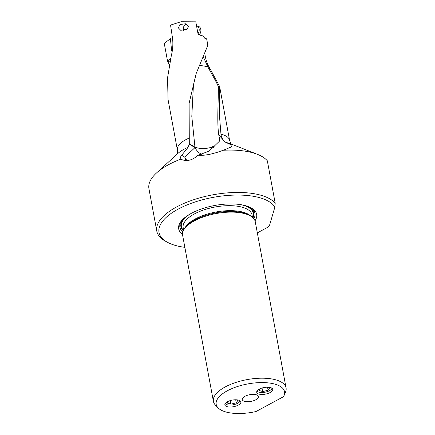 <?xml version="1.0" encoding="UTF-8"?>
<svg xmlns="http://www.w3.org/2000/svg" width="435" height="435" viewBox="0 0 435 435"><rect width="100%" height="100%" fill="white"/><g stroke="black" fill="none" stroke-linecap="round" stroke-linejoin="round"><path stroke-width="0.65" d="M201.41 154.289A13.583 12.327 46.8 0 1 195.021 147.563L189.23 144.202L189.296 143.74L194.951 147.117L191.802 116.368L193.439 84.879L196.234 73.368L207.848 45.278L206.658 38.862L204.564 38.133L203.411 36.072L199.219 34.936L197.996 33.745L195.788 21.832L181.009 21.75L170.553 25.083L172.467 37.845C173.244 43.63 172.864 49.541 171.325 55.588L167.562 77.789L168.03 99.495M196.234 73.368L189.116 103.242L189.296 143.74M178.393 27.922L180.737 30.309L186.729 29.39L188.719 26.334L185.761 23.756L179.976 24.501L178.393 27.922M199.344 34.74L199.926 35.045M184.859 247.346A59.639 24.637 -10.5 0 1 167.437 242.273L165.485 241.213A61.58 25.437 -10.5 0 1 156.79 231.083A61.58 25.437 -10.5 0 1 193.243 199.866A61.58 25.437 -10.5 0 1 262.196 195.619A61.58 25.437 -10.5 0 1 275.192 203.183L267.34 160.809A61.58 25.437 169.5 0 0 257.379 154.311A61.58 25.437 169.5 0 0 254.344 153.245A61.58 25.437 169.5 0 0 223.198 150.265C212.693 154.18 204.336 155.828 198.126 155.192C192.199 160.526 186.408 161.842 180.753 159.15A61.58 25.437 169.5 0 0 156.469 173.01A61.58 25.437 169.5 0 0 148.939 188.708L156.79 231.083M222.883 150.379L223.933 149.988M180.791 159.177L180.753 159.15C179.785 158.672 180.085 157.394 181.656 155.317L188.105 147.275A32.223 13.311 169.5 0 0 177.746 153.577L156.469 173.01M189.23 144.202L188.105 147.275M186.001 160.548A13.583 11.141 120.1 0 1 184.804 157.144L195.021 147.563L194.951 147.117C199.605 148.71 203.493 149.118 206.609 148.346L211.236 147.454C212.557 146.628 213.232 146.361 213.264 146.666M204.706 52.814L204.841 53.837C205.76 60.008 207.544 65.043 210.197 68.942L219.631 86.554L229.598 140.336A26.546 10.967 169.5 0 0 222.834 134.725A26.546 10.967 169.5 0 0 220.969 134.225L219.566 117.08L219.534 88.115L218.316 86.494C218.636 98.06 216.733 121.838 218.761 134.91L219.773 139.814L219.235 141.386L209.061 151.162L198.126 155.192M213.264 146.66L214.901 145.959M218.316 86.494C216.07 81.209 210.828 72.346 208.425 67.98L207.789 66.658L199.312 65.304M220.969 134.225C221.301 136.595 222.138 138.596 223.487 140.239C223.459 141.043 224.351 141.799 226.151 142.506L231.996 145.246L231.534 146.845L224.204 149.89M223.487 140.239L218.761 134.91M181.656 155.317L184.804 157.144A13.583 12.327 -133.2 0 0 187.017 160.526M219.631 86.554L219.534 88.115M203.085 56.479L207.789 66.658M169.351 64.962L167.508 60.938L164.256 43.386L170.417 38.677L171.526 49.878A4.268 2.931 -75.1 0 0 171.548 50.068A4.268 2.931 -75.1 0 0 172.135 51.7M172.651 39.253L170.417 38.677M167.508 60.938L170.629 58.611M167.437 242.273A59.639 24.637 -10.5 0 1 195.288 201.911A59.639 24.637 -10.5 0 1 274.882 207.082L269.493 225.482A59.639 24.637 -10.5 0 1 267.003 227.657L257.33 232.883M275.192 203.183L274.882 207.082M255.008 220.828A39.661 16.383 169.5 0 0 251.06 207.848A39.661 16.383 169.5 0 0 191.297 213.357A39.661 16.383 169.5 0 0 181.553 220.735A39.661 16.383 169.5 0 0 182.515 234.264M250.065 215.738L248.564 214.923A35.463 14.649 -10.5 0 0 195.13 219.844A35.463 14.649 -10.5 0 0 186.419 226.445L185.31 227.739A36.948 15.263 169.5 0 1 194.391 220.866A36.948 15.263 -10.5 0 1 250.065 215.738A36.948 15.263 -10.5 0 1 255.28 221.812L286.061 387.906A36.948 15.263 -10.5 0 1 285.637 391.794L284.028 395.632A34.751 14.355 -10.5 0 1 283.506 396.693L256.025 411.537A34.751 14.355 -10.5 0 1 218.071 407.856A34.751 14.355 -10.5 0 1 247.749 383.931A34.751 14.355 -10.5 0 1 284.028 395.632M218.071 407.856L215.401 405.072A36.948 15.263 -10.5 0 1 213.406 401.374A36.948 15.263 -10.5 0 1 225.178 386.96A36.948 15.263 -10.5 0 1 263.159 378.2A36.948 15.263 -10.5 0 1 286.061 387.906M185.31 227.739A36.948 15.263 169.5 0 0 182.618 235.281L213.406 401.374M255.845 399.76A8.243 3.404 169.5 0 0 258.026 395.719A8.243 3.404 169.5 0 0 244.883 396.334A8.243 3.404 169.5 0 0 242.382 398.618A8.243 3.404 169.5 0 0 246.395 401.668A8.243 3.404 169.5 0 0 255.845 399.76M258.798 394.039A8.145 3.366 169.5 0 0 267.922 393.479A8.145 3.366 169.5 0 0 272.74 389.352A8.145 3.366 169.5 0 0 270.668 387.628A8.145 3.366 169.5 0 0 261.544 388.189A8.145 3.366 169.5 0 0 256.721 392.321A8.145 3.366 169.5 0 0 258.798 394.039M226.945 406.616A8.145 3.366 169.5 0 0 236.064 406.056A8.145 3.366 169.5 0 0 240.887 401.924A8.145 3.366 169.5 0 0 238.815 400.205A8.145 3.366 169.5 0 0 229.691 400.765A8.145 3.366 169.5 0 0 224.868 404.893A8.145 3.366 169.5 0 0 226.945 406.616M240.098 400.814A7.683 3.175 -10.5 0 1 237.684 403.256A7.683 3.175 -10.5 0 1 228.337 404.99A7.683 3.175 -10.5 0 1 226.961 404.697A7.683 3.175 -10.5 0 1 225.205 403.571M230.186 400.608L230.844 404.148L236.254 402.832L237.907 400.33L236.183 399.792M228.348 401.282L227.206 403.011L230.844 404.148M236.254 402.832L235.694 399.781M271.957 388.237A7.683 3.175 -10.5 0 1 269.537 390.684A7.683 3.175 -10.5 0 1 260.19 392.413A7.683 3.175 -10.5 0 1 258.814 392.125A7.683 3.175 -10.5 0 1 257.058 391M262.039 388.031L262.696 391.576L268.112 390.255L269.76 387.759L268.042 387.221M260.206 388.711L259.059 390.44L262.696 391.576M268.112 390.255L267.547 387.21M196.528 25.828A5.138 3.687 107.4 0 1 196.908 25.921L198.583 26.443A5.138 3.687 107.4 0 1 200.796 29.324A5.138 3.687 107.4 0 1 199.181 34.93M196.908 25.921A5.138 3.687 107.4 0 1 199.121 28.802A5.138 3.687 107.4 0 1 198.001 33.778M183.717 30.461A3.877 2.784 107.4 0 1 183.396 29.488A3.877 2.784 107.4 0 1 186.784 24.17M167.937 98.968L177.393 150.015A26.546 10.967 -10.5 0 1 189.176 138.053M213.28 146.655L213.329 146.829A13.583 5.372 -111.8 0 1 213.422 147.373M210.197 68.942L208.425 67.98M204.841 53.837L204.368 53.581M171.526 49.878L172.391 50.107M167.992 61.966L170.161 60.791M257.379 154.311L230.545 143.789A32.223 13.311 169.5 0 0 228.957 143.229A32.223 13.311 169.5 0 0 226.151 142.506M250.283 207.446A38.177 15.769 -10.5 0 1 253.839 218.751M182.869 231.904A38.177 15.769 -10.5 0 1 182.134 220.077M183.32 230.757A37.078 15.317 -10.5 0 1 185.734 216.886M245.78 205.755A37.078 15.317 -10.5 0 1 253.007 217.843M189.682 214.265A36.562 15.105 169.5 0 0 183.526 230.343M252.664 217.527A36.562 15.105 169.5 0 0 241.153 204.727M183.641 230.126L183.173 227.63A35.007 14.464 -10.5 0 1 194.331 213.976A35.007 14.464 -10.5 0 1 230.316 205.673A35.007 14.464 -10.5 0 1 252.017 214.874L252.479 217.369M184.657 228.554A35.007 14.464 -10.5 0 1 195.25 218.957A35.007 14.464 -10.5 0 1 250.968 216.266M177.393 150.015C177.54 152.506 177.36 154.012 176.849 154.528M229.598 140.336C230.354 142.718 231.067 144.056 231.73 144.355"/></g></svg>
